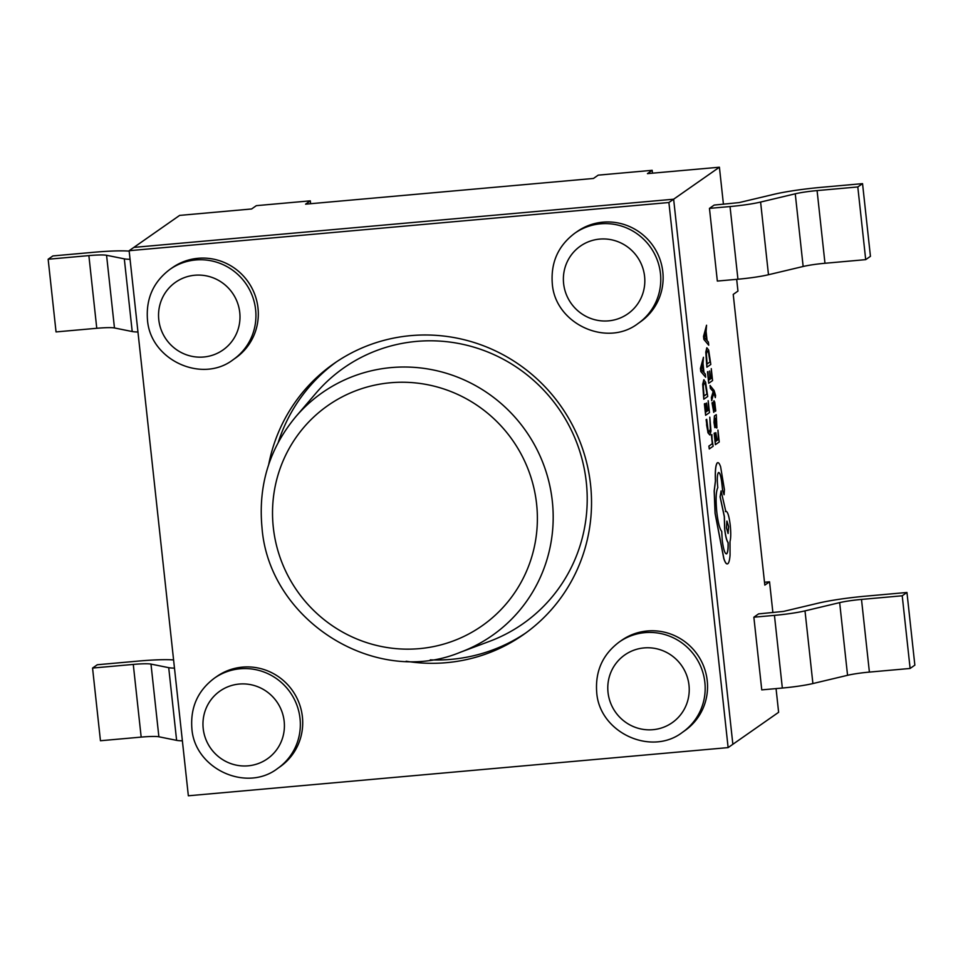 <?xml version="1.0" encoding="UTF-8"?>
<svg xmlns="http://www.w3.org/2000/svg" width="963" height="963" viewBox="0 0 963 963"><rect width="100%" height="100%" fill="white"/><g stroke="black" fill="none" stroke-linecap="round" stroke-linejoin="round"><path stroke-width="1.44" d="M489.529 641.346A156.175 152.708 -125 0 0 586.298 482.186A156.175 152.708 -125 0 0 478.382 348.57A156.175 152.708 -125 0 0 316.008 393.109L295.834 416.654A148.194 144.895 55 0 1 449.914 374.39A148.194 144.895 55 0 1 552.317 501.181A148.194 144.895 55 0 1 460.483 652.204L489.529 641.346M707.227 680.672A55.12 53.892 -125 0 0 621.665 640.311L619.293 641.972A55.12 53.892 55 0 1 704.856 682.334A55.12 53.892 55 0 1 682.454 732.325L684.825 730.664A55.12 53.892 -125 0 0 707.227 680.672M302.394 716.809A55.12 53.892 -125 0 0 216.831 676.459L214.472 678.108A55.12 53.892 55 0 1 300.023 718.47A55.12 53.892 55 0 1 277.633 768.462L279.992 766.813A55.12 53.892 -125 0 0 302.394 716.809M662.809 271.855A55.12 53.892 -125 0 0 577.258 231.493L574.887 233.154A55.12 53.892 55 0 1 660.449 273.504A55.12 53.892 55 0 1 638.048 323.508L640.419 321.847A55.12 53.892 -125 0 0 662.809 271.855M257.988 307.991A55.12 53.892 -125 0 0 172.425 267.63L170.054 269.291A55.12 53.892 55 0 1 255.616 309.653A55.12 53.892 55 0 1 233.215 359.644L235.586 357.995A55.12 53.892 -125 0 0 257.988 307.991M406.133 661.232A165.359 161.688 -125 0 0 523.366 634.689A165.359 161.688 -125 0 0 590.56 484.702A165.359 161.688 -125 0 0 333.884 363.617A165.359 161.688 -125 0 0 268.689 464.587M430.268 659.872A165.359 161.688 -125 0 0 525.714 633.004M728.124 747.601L668.9 202.519L129.126 250.705L188.351 795.787L728.124 747.601L732.855 744.291L673.643 199.209L133.869 247.395L179.636 215.399L251.608 208.971L256.339 205.661L310.315 200.846L305.584 204.156L593.461 178.456L598.204 175.146L652.18 170.319L647.437 173.629L719.409 167.213L723.43 204.252M668.9 202.519L719.409 167.213M129.126 250.705L133.869 247.395L673.643 199.209L732.855 744.291L778.622 712.295L776.058 688.605M336.268 361.992A165.359 161.688 -125 0 0 278.247 442.402M715.316 397.623L715.581 395.504L714.089 390.46L710.056 385.501L710.369 388.378L713.174 391.508L711.368 397.599L711.705 400.704L713.86 392.567L715.316 397.623L713.836 392.663M716.279 414.668L714.414 415.92L713.992 422.372L714.835 427.644L714.823 418.676L715.449 423.287C715.918 426.729 716.4 428.27 716.917 427.909L716.279 414.668L714.498 415.908L714.077 422.36L714.931 427.632M714.751 418.749L715.365 423.299C715.822 426.741 716.316 428.282 716.833 427.921M717.941 430.052L718.494 439.429L717.194 440.332L715.798 432.712L716.665 440.645L715.509 441.451L714.149 433.254L715.389 444.677L719.241 441.981L717.941 430.052L718.398 439.429L717.194 440.284M714.594 432.941L715.389 444.677M706.722 419.314L706.613 425.044L708.058 432.796L709.912 434.951L710.995 431.123L709.803 417.16L710.417 429.017L709.55 431.966L708.142 430.449L706.722 419.314L706.108 419.687L707.974 432.796L709.815 434.951M709.803 417.16L710.321 429.029L709.25 432.062M772.892 612.612L769.545 581.808L764.815 585.107L733.228 294.401L737.959 291.091L736.683 279.342M862.547 183.644L821.824 187.279A50.521 5.188 173.8 0 0 773.795 194.345L739.139 202.591L714.185 205.071L709.454 208.381L717.339 281.064L737.935 279.222A32.152 3.298 -6.2 0 0 768.486 274.732L803.154 266.486A22.968 2.359 173.8 0 1 824.978 263.272L865.701 259.637L870.444 256.327L862.547 183.644L857.804 186.954L865.701 259.637M906.953 592.474L866.231 596.109A50.521 5.188 173.8 0 0 818.213 603.163L783.545 611.409L758.591 613.888L753.86 617.199L761.757 689.881L782.341 688.039A32.152 3.298 -6.2 0 0 812.904 683.549L847.56 675.304A22.968 2.359 173.8 0 1 869.396 672.09L910.119 668.454L914.85 665.144L906.953 592.474L902.223 595.784L910.119 668.454M711.862 434.554L712.295 443.702L708.876 446.086L709.274 448.939L713.126 446.254L711.332 434.879M708.178 400.692L708.72 410.057L707.432 410.96L706.481 403.04L706.902 411.285L705.747 412.08L704.386 403.882L705.626 415.306L709.478 412.609L708.178 400.692L708.636 410.069L707.42 410.912M704.82 403.581L705.626 415.306M704.013 379.723L702.689 384.141L703.784 399.2L707.721 396.503L705.59 382.167L703.784 379.831L702.785 384.129L703.869 399.188M703.459 357.273L700.438 368.42L700.775 371.477L705.626 377.219L705.289 374.053L704.001 372.657L703.002 363.424L703.459 357.273L700.522 368.408L700.859 371.465L705.626 377.219M714.221 403.557L715.184 411.333L715.774 410.972L714.739 402.113L713.956 400.74L713.511 401.992L713.499 409.468L712.56 402.522L712.006 402.859L713.764 412.308M713.679 412.333L714.353 403.533M714.004 400.716L713.547 405.82M711.272 368.648L711.813 378.026L710.525 378.928L709.659 370.996L710.08 379.229L708.852 380.096L707.48 371.85L708.72 383.274L712.572 380.578L711.272 368.648L711.729 378.026L710.513 378.88M707.925 371.537L708.72 383.274M709.659 370.996L709.996 379.241L708.84 380.048M706.794 347.799L705.795 352.097L706.878 367.168L710.814 364.459L708.684 350.135L706.878 347.787L705.879 352.097L706.962 367.156M706.553 325.229L703.532 336.376L703.869 339.433L708.72 345.187L708.383 342.021L707.095 340.625L706.096 331.392L706.553 325.229L703.628 336.364L703.953 339.433L708.72 345.187M717.303 462.818L717.387 462.806C715.702 464.84 715.076 470.871 715.497 480.922L714.257 490.949L715.16 513.387L723.875 558.516C725.259 562.753 726.571 564.487 727.799 563.74C728.919 562.874 729.677 559.972 730.062 555.037L730.002 541.507C730.905 538.148 730.977 532.72 730.243 525.232C729.039 515.747 727.559 511.136 725.789 511.377L721.094 490.925L720.168 496.824L724.381 516.601L724.742 529.084C725.608 536.247 726.74 540.761 728.16 542.638C728.305 548.898 727.799 552.63 726.668 553.857C724.898 554.098 723.418 549.476 722.214 540.002L721.72 531.359C719.686 528.94 718.037 522.512 716.797 512.075C715.629 499.544 715.966 491.395 717.82 487.615L717.676 486.351C716.99 478.78 717.254 474.181 718.482 472.568C719.77 472.255 720.902 475.541 721.853 482.415L722.695 490.48L724.08 494.765L724.429 489.601L720.625 466.826C719.469 463.504 718.386 462.168 717.387 462.806L717.303 462.818C715.617 464.84 714.991 470.883 715.413 480.934L714.173 490.949L715.076 513.387L723.779 558.528C725.163 562.753 726.475 564.499 727.703 563.752M718.386 472.568C719.686 472.255 720.806 475.541 721.756 482.427L722.611 490.492L724.08 494.765M726.571 553.857L726.571 553.857C727.715 552.642 728.209 548.898 728.064 542.638C726.656 540.773 725.512 536.259 724.645 529.084L724.296 516.613L720.083 496.824L721.094 490.925M726.042 511.269L725.428 511.582M310.628 203.699L310.315 200.846M652.481 173.184L652.18 170.319M769.545 581.808L764.502 582.254M130.065 259.312A32.152 3.298 173.8 0 1 124.311 258.854L106.568 255.279A22.968 2.359 -6.2 0 0 88.873 255.604L48.15 259.24L52.881 255.929L93.604 252.294A50.521 5.188 -6.2 0 1 129.174 251.138M137.962 331.994A32.152 3.298 173.8 0 1 132.208 331.537L114.465 327.962A22.968 2.359 -6.2 0 0 96.769 328.287L56.047 331.922L48.15 259.24M182.38 740.812A32.152 3.298 173.8 0 1 176.614 740.354L158.883 736.779A22.968 2.359 -6.2 0 0 141.176 737.104L100.453 740.74L92.556 668.057L97.299 664.747L138.022 661.112A50.521 5.188 -6.2 0 1 173.593 659.956M174.484 668.129A32.152 3.298 173.8 0 1 168.718 667.672L150.986 664.097A22.968 2.359 -6.2 0 0 133.279 664.422L92.556 668.057M709.454 208.381L730.038 206.551A32.152 3.298 -6.2 0 0 760.601 202.061L795.257 193.804A22.968 2.359 173.8 0 1 817.081 190.59L857.804 186.954M753.86 617.199L774.445 615.369A32.152 3.298 -6.2 0 0 805.008 610.879L839.664 602.621A22.968 2.359 173.8 0 1 861.5 599.419L902.223 595.784M711.416 434.867L712.295 443.702M712.379 443.69L708.876 446.086M708.961 446.086L709.274 448.939M706.132 403.341L706.902 411.285M706.986 411.273L705.759 412.128M704.001 396.022L706.974 393.939L705.506 384.418L704.134 382.829L703.303 386.019L704.001 396.022M704.001 395.974L706.89 393.951L705.422 384.418L704.037 382.841M703.471 372.055L702.665 364.616L701.184 369.623L703.471 372.055M703.363 371.947L702.593 364.857M715.894 432.712L716.665 440.645M716.749 440.633L715.521 441.499M716.147 424.623L716.701 421.89L716.147 419.025L715.196 418.411L716.147 424.623L716.616 421.89L715.365 418.243M716.063 419.037L715.461 418.231M714.317 403.557L715.268 411.321M713.631 405.82L713.138 408.806M712.09 402.859L713.86 412.296M710.14 385.489L710.369 388.378M710.453 388.366L712.909 391.255M713.077 392.001L711.368 397.599M711.452 397.587L711.789 400.692M707.095 363.978L710.068 361.907L708.599 352.374L707.227 350.797L706.397 353.987L707.095 363.978L709.984 361.919L708.515 352.386L707.131 350.797M706.565 340.023L705.759 332.584L704.29 337.652L706.565 340.023M706.457 339.903L705.686 332.813M728.618 526.532L726.884 521.139L726.475 528.025L728.1 533.478L728.618 526.532L726.957 521.103M728.052 533.478L728.522 526.544M536.596 503.95A134.435 131.45 -125 0 0 390.509 382.756A134.435 131.45 -125 0 0 273.311 527.459A134.435 131.45 -125 0 0 419.387 648.641A134.435 131.45 -125 0 0 536.596 503.95M239.751 312.506A41.337 40.422 -125 0 0 194.827 275.237A41.337 40.422 -125 0 0 158.787 319.74A41.337 40.422 -125 0 0 203.711 357.008A41.337 40.422 -125 0 0 239.751 312.506M644.584 276.369A41.337 40.422 -125 0 0 599.66 239.101A41.337 40.422 -125 0 0 563.62 283.591A41.337 40.422 -125 0 0 608.544 320.86A41.337 40.422 -125 0 0 644.584 276.369M688.99 685.187A41.337 40.422 -125 0 0 644.066 647.918A41.337 40.422 -125 0 0 608.026 692.421A41.337 40.422 -125 0 0 652.95 729.689A41.337 40.422 -125 0 0 688.99 685.187M284.169 721.323A41.337 40.422 -125 0 0 239.245 684.055A41.337 40.422 -125 0 0 203.205 728.558A41.337 40.422 -125 0 0 248.129 765.826A41.337 40.422 -125 0 0 284.169 721.323M96.769 328.287L88.873 255.604M114.465 327.962L106.568 255.279M132.208 331.537L124.311 258.854M141.176 737.104L133.279 664.422M158.883 736.779L150.986 664.097M176.614 740.354L168.718 667.672M817.081 190.59L824.978 263.272M795.257 193.804L803.154 266.486M760.601 202.061L768.486 274.732M730.038 206.551L737.935 279.222M861.5 599.419L869.396 672.09M839.664 602.621L847.56 675.304M805.008 610.879L812.904 683.549M774.445 615.369L782.341 688.039M295.834 416.654C269.411 448.517 258.12 485.388 261.972 527.291C268.725 620.641 375.678 687.642 460.483 652.204M170.054 269.291C153.454 281.75 145.919 298.506 147.459 319.572C150.023 359.933 201.941 383.888 233.215 359.644M574.887 233.154C558.275 245.613 550.74 262.369 552.281 283.435C554.844 323.785 606.762 347.739 638.048 323.508M619.293 641.972C602.694 654.431 595.158 671.187 596.699 692.253C599.263 732.602 651.181 756.557 682.454 732.325M214.472 678.108C197.86 690.567 190.325 707.324 191.866 728.389C194.43 768.751 246.347 792.705 277.633 768.462"/></g></svg>

